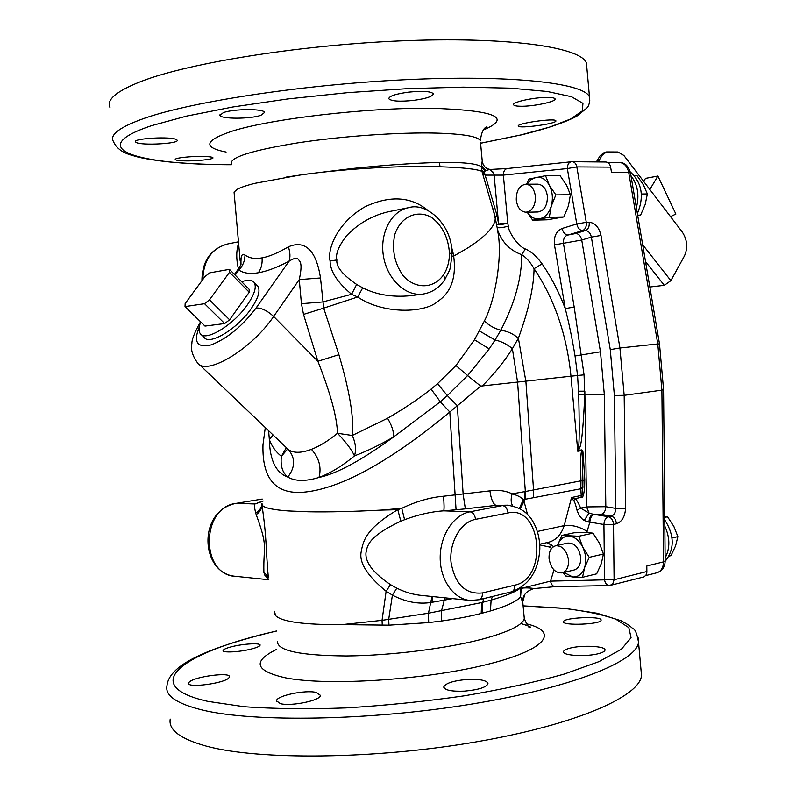 <?xml version="1.0" encoding="UTF-8"?>
<svg xmlns="http://www.w3.org/2000/svg" width="796" height="796" viewBox="0 0 796 796"><rect width="100%" height="100%" fill="white"/><g stroke="black" fill="none" stroke-linecap="round" stroke-linejoin="round"><path stroke-width="1.19" d="M522.713 601.119L522.783 602.552L520.594 596.761C516.843 601.358 506.783 606.094 490.435 610.96L481.182 613.457C469.6 616.412 456.397 618.93 441.571 621.009L428.706 622.601L388.975 625.159L342.091 624.621C304.341 624.85 282.222 621.885 275.724 615.746L274.61 613.607M524.813 594.304L522.743 601.885L524.285 618.442C522.982 624.88 509.4 631.666 483.53 638.8C447.531 648.461 390.786 655.625 346.429 655.954C300.231 655.596 277.227 650.73 277.396 641.347M534.017 588.503L533.768 588.592C533.917 588.234 522.604 587.239 521.221 588.622L520.594 596.761L520.942 587.677M520.445 587.995C516.017 591.736 506.246 595.766 491.122 600.065L481.699 602.562L428.457 613.218L382.04 620.343L342.091 624.621M520.644 589.906L520.962 587.657M609.229 585.558L555.319 586.642C552.832 586.463 551.24 584.632 550.543 581.14L521.002 588.453L520.713 589.1M539.797 544.922L549.27 546.981L551.588 548.414M549.27 546.981L551.907 545.24L553.489 546.673M546.703 542.683L551.907 545.24L546.971 542.623M482.038 613.238L482.585 602.353L483.968 598.562M512.654 505.788C510.853 503.012 510.674 499.042 512.136 493.858L524.484 491.679L524.494 499.39L523.987 501.032L523.3 499.619C521.31 497.301 517.589 495.381 512.136 493.858C505.739 490.714 498.336 489.719 489.918 490.863L443.531 496.226C430.009 497.41 416.089 501.44 401.781 508.326L397.811 509.689C366.369 528.285 363.225 540.574 361.354 551.031C358.588 562.026 366.847 575.448 386.13 591.289L392.408 595.119C405.482 601.985 418.417 604.423 431.203 602.443L452.655 598.622M274.331 611.219L275.724 615.746M610.015 585.458L643.994 576.891L645.984 575.13L646.8 572.662L646.869 571.528L614.094 579.767L613.517 524.405L616.363 523.788C622.024 521.738 625.079 516.584 625.527 508.316L624.173 395.323L619.925 348.001L657.785 343.952L661.894 390.159L624.173 395.323L614.383 395.483L610.263 349.603L619.925 348.001L600.99 235.447C599.05 227.298 595.119 222.9 589.179 222.243L586.274 222.323L576.831 166.911C576.125 163.658 574.573 161.916 572.165 161.678L507.4 168.523L491.251 169.399L507.022 168.583M630.512 173.1L659.486 343.892L663.565 389.682L661.894 390.159L663.506 561.867L646.81 566.006L646.869 571.528M497.361 228.691L497.779 230.303C502.057 242.352 510.037 250.471 521.718 254.67L525.35 248.959C531.27 251.546 536.842 256.511 542.096 263.864C551.24 277.167 558.961 292.082 565.26 308.589L554.464 244.869C553.618 236.651 556.165 231.178 562.125 228.472L576.772 223.965L567.349 168.563C567.439 164.593 568.782 162.314 571.399 161.707L605.955 162.006C608.363 162.235 609.915 163.946 610.622 167.13L611.537 172.573L628.731 172.623L657.785 343.952L659.486 343.892M507.4 168.523C504.783 169.11 503.44 171.309 503.361 175.11L567.349 168.563L576.831 166.911L610.622 167.13M576.772 223.965L586.274 222.323C586.672 226.532 585.428 229.288 582.563 230.611C579.677 230.273 577.757 228.054 576.772 223.965M496.565 224.432C498.595 225.069 502.326 224.611 507.758 223.079L503.361 175.11L494.336 175.12L494.008 174.264L494.336 175.12M494.008 174.264L493.44 172.414L489.948 169.429L491.251 169.399M497.112 215.686L485.132 175.11L482.545 173.846L484.396 172.244L485.132 175.11L494.127 175.12L498.604 223.965L496.555 224.363L493.013 208.781L495.102 216.373L497.112 215.686L498.604 223.965L507.758 223.079L508.306 226.124C508.206 231.546 518.226 246.73 525.35 248.959M268.62 430.745L269.337 439.501C271.784 446.327 275.814 451.929 281.406 456.297C280.282 465.73 282.411 472.655 287.794 477.073C295.246 481.391 305.654 481.51 319.007 477.451C330.519 473.142 342.34 465.939 354.489 455.859C356.379 449.65 355.623 442.855 352.24 435.472C354.18 418.447 349.733 391.513 338.907 354.678L323.683 308.142L357.683 296.988C383.413 314.619 424.974 313.087 437.621 301.525C451.133 292.53 456.486 277.396 453.69 256.113L468.386 247.586C486.595 235.696 495.54 225.766 495.231 217.796L495.102 216.383M508.256 505.181L495.978 505.37L465.352 508.863L463.153 494.266L457.342 405.731L449.82 412.03L440.307 401.771L393.682 436.905C380.16 444.795 367.085 451.113 354.489 455.859C351.325 449.213 345.643 441.68 337.454 433.263L352.24 435.472L387.572 418.258C404.298 408.537 418.805 398.806 431.104 389.075L437.561 383.662L455.959 365.533L474.466 339.763L484.356 321.047C495.032 300.828 502.157 258.68 498.276 234.372L497.102 227.417M497.301 228.392L495.231 217.796M524.484 491.679L580.971 480.834C580.035 454.416 581.189 453.203 581.687 450.616L577.787 451.262L570.971 376.13C566.822 334.897 554.523 299.077 534.066 268.67C533.798 287.097 528.574 310.271 518.395 338.21L512.395 348.678C507.181 344.26 501.41 341.365 495.082 339.991L500.813 330.191C514.813 303.316 521.788 278.142 521.718 254.67C526.136 257.416 530.245 262.083 534.066 268.67L542.096 263.864M578.185 449.76L578.752 450.387L577.787 451.262L578.185 449.76C578.682 444.765 579.906 446.914 578.722 394.746L577.568 375.483L480.704 386.12L457.342 405.731L447.322 395.592L437.561 383.662M519.46 508.276L523.3 499.619L580.821 488.784L580.971 480.834L582.911 480.555L582.135 451.621L581.657 449.899L578.752 450.387C579.757 445.82 582.254 450.546 584.752 394.846L584.055 374.846L577.568 375.483L575.04 355.971C572.384 339.574 569.12 323.783 565.26 308.589L574.195 307.037L563.429 243.278C563.23 238.681 564.712 235.934 567.896 235.049L582.563 230.611L585.458 230.522C588.334 229.198 589.577 226.442 589.179 222.243M584.055 374.846L574.195 307.037M562.125 228.472C563.1 232.522 565.021 234.711 567.896 235.049L575.836 233.507C578.811 233.815 580.772 235.994 581.737 240.034L554.464 244.869M553.986 569.946L550.543 581.14L604.532 579.856L603.925 524.504L589.866 522.116C590.095 517.987 591.577 515.42 594.313 514.415L608.383 516.733C611.447 517.679 613.159 520.236 613.517 524.405L603.925 524.504C604.164 520.355 605.647 517.758 608.383 516.733L611.228 516.136C614.283 517.082 616.005 519.629 616.363 523.788M586.761 532.534L574.045 532.783L561.946 535.409L578.792 536.255L592.98 533.141L586.761 532.534L589.866 522.116L588.98 522.106C589.149 517.927 590.533 515.301 593.129 514.226L589.05 513.082L580.632 508.117C578.254 502.515 576.394 499.361 575.06 498.664L571.528 497.54L564.215 525.619L537.449 531.459M592.98 533.141L599.458 543.27L603.418 554.026L601.298 563.658L596.672 573.836L582.523 577.299L572.742 576.951L565.638 575.976L563.22 572.603M539.758 544.205L548.335 542.325C555.847 540.434 561.14 534.872 564.215 525.619C571.866 524.723 579.498 526.654 587.13 531.4M578.792 536.255L582.712 547.061C579.13 540.305 574.563 536.653 569.031 536.106C563.638 536.106 559.797 539.181 557.508 545.36L561.946 535.409M603.418 554.026L589.239 557.339L584.582 567.657C582.194 574.035 578.244 577.13 572.742 576.951L563.896 572.443M582.523 577.299L584.582 567.657C586.592 560.971 585.975 554.106 582.712 547.061L589.239 557.339M562.046 572.891L574.195 569.986C578.801 568.384 580.971 564.115 580.682 557.17C578.891 547.568 574.593 542.862 567.817 543.071L555.648 545.767C550.961 547.34 548.772 551.648 549.071 558.692C550.862 568.394 555.19 573.13 562.046 572.891C566.643 571.289 568.802 566.991 568.523 559.996C566.712 550.325 562.424 545.578 555.648 545.767M432.089 602.293L432.735 596.572M443.531 496.226C444.168 504.326 444.238 509.191 443.74 510.843C431.263 511.659 418.208 514.604 404.587 519.708L400.826 521.211C366.439 537.36 367.384 546.762 365.951 552.852C365.543 558.394 367.424 569.18 390.498 584.652L396.816 588.154C405.214 592.333 413.761 594.791 422.457 595.517L468.764 600.274M268.282 576.712L268.282 576.712C265.685 548.703 266.988 539.3 261.914 504.694C261.894 508.833 259.984 512.127 256.183 514.584L255.735 513.082C254.451 508.037 254.193 505.002 254.989 503.977L261.188 501.619M400.826 521.211L397.781 509.699L381.304 510.097C352.558 511.589 328.33 512.146 308.609 511.788L288.202 510.942C273.545 509.858 265.018 508.087 262.63 505.639L261.914 504.694M268.73 579.369L264.74 575.08L263.884 572.414C263.237 544.484 268.491 548.106 256.183 514.584M260.73 501.948L254.989 503.977L236.452 503.311L262.232 499.062L236.452 503.311C200.423 507.052 200.224 575.956 236.352 576.404L268.789 579.737M381.304 510.097L401.781 508.326L404.587 519.708M261.924 503.351L262.63 505.639M465.352 508.863L456.068 509.748L449.82 412.03C381.204 468.904 335.663 488.455 306.4 491.908C276.471 495.55 261.993 479.859 262.978 444.825L265.277 427.561M431.104 389.075L440.307 401.771L447.322 395.592L467.61 375.593L455.959 365.533M287.635 449.004L281.406 456.297L286.321 447.66M238.422 268.899C236.143 259.148 236.203 250.561 238.591 243.138M240.173 260.959L234.054 192.065M198.97 364.21L288.401 449.621C293.535 453.262 301.216 453.173 311.425 449.352C319.863 446.058 328.539 440.695 337.454 433.263C337.076 417.402 330.559 393.403 317.893 361.275L303.515 314.41L323.683 308.142L320.499 277.963C315.256 244.004 300.639 241.457 288.391 246.84C277.794 253.009 269.018 256.68 262.053 257.864C254.979 259.197 249.287 258.232 244.969 254.979C242.014 252.829 240.681 255.994 240.989 264.461L238.8 268.371M234.044 192.095L237.308 189.249C240.71 187.398 246.571 185.418 254.889 183.329L302.132 174.642L352.807 168.454C385.642 165.08 414.477 163.081 439.312 162.454L439.989 166.762C414.815 165.966 385.702 166.822 352.648 169.319C334.022 170.822 317.156 172.642 302.042 174.772L286.232 177.1M483.749 172.732L481.968 171.389L481.55 166.772C476.724 163.548 462.665 162.105 439.362 162.454L439.312 162.454M481.709 170.055L484.396 172.244L485.092 171.06L481.55 166.772L482.207 160.822M488.635 169.13C485.023 167.906 482.933 165.369 482.366 161.538M481.699 165.707L485.709 170.533L489.948 169.429M489.858 169.429L493.779 173.339M485.092 171.06L485.709 170.533M439.362 162.454L440.049 166.762C462.934 167.548 476.913 169.09 481.968 171.389L495.192 217.109M303.515 314.41L301.425 303.684L322.758 301.953L351.593 294.301L357.683 296.988L362.727 287.834C376.458 294.809 392.418 297.435 410.627 295.704L411.233 295.624M428.308 210.751C411.293 196.542 390.339 195.149 365.444 206.552C338.728 221.378 327.076 247.855 330.071 260.988C330.191 271.307 337.365 282.411 351.593 294.301L356.638 284.441L362.727 287.834M451.909 256.093L453.69 256.113L451.362 246.034M479.401 330.957L495.082 339.991L489.222 348.887L467.61 375.593L480.704 386.12M525.211 499.251L525.34 491.53L517.629 382.558L512.395 348.678C504.256 361.633 494.077 374.21 481.879 386.378M489.222 348.887L474.466 339.763M580.821 488.784L582.801 487.003L584.632 486.993C583.936 495.032 582.742 498.495 581.06 497.371L575.06 498.664L573.697 500.764L571.528 497.54L581.229 495.46L580.821 488.784M581.657 449.899C583.16 453.461 582.403 441.014 584.801 479.58L582.911 480.555L582.801 487.003C581.846 497.709 583.438 494.147 581.229 495.46L581.06 497.371M584.801 479.58L584.632 486.993M588.98 522.106L584.194 520.485L589.05 513.082L586.562 506.923L584.831 391.164L578.602 391.214M584.194 520.485C581.08 518.544 578.692 515.131 577.01 510.256C575.617 504.455 574.513 501.301 573.697 500.764M527.459 514.246L523.967 501.062L520.087 508.614M577.01 510.256L580.632 508.117L586.562 506.923L605.816 506.704L604.313 394.517L600.463 351.802L581.737 240.034L591.368 237.099C590.403 233.029 588.433 230.84 585.458 230.522L575.836 233.507M524.425 491.689L524.425 499.4L520.047 508.594M489.918 490.863C491.072 499.152 493.092 503.997 495.978 505.37L502.465 505.579L469.988 511.798L443.74 510.843L456.068 509.748M525.071 491.57L525.002 499.291L520.365 508.763M338.907 354.678L317.893 361.275L273.635 316.46C251.636 349.354 205.776 376.588 197.398 362.707C192.423 355.703 190.582 349.354 191.876 343.673C191.707 339.693 194.602 332.38 200.542 321.743M244.969 254.979C244.939 260.78 242.899 265.794 238.84 270.053L238.72 268.471L234.442 274.401M288.391 246.84C290.232 252.511 290.431 257.327 288.988 261.277C276.749 267.605 266.541 271.426 258.372 272.749C250.133 274.162 243.616 273.267 238.84 270.053L235.168 275.137M320.499 277.963L299.256 279.605C303.007 262.302 299.803 261.655 298.391 259.446C296.908 257.546 293.774 258.153 288.988 261.277L256.113 307.952C242.203 326.28 227.248 338.579 211.229 344.867C197.179 348.18 193.179 342.24 199.229 327.066M407.93 207.816L389.771 211.457C373.065 215 358.608 223.159 346.399 235.934C338.519 246.292 335.345 254.302 336.897 259.954C335.942 266.58 342.529 274.739 356.638 284.441M201.199 334.529L204.084 337.325C209.219 345.822 237.417 328.867 251.188 308.639C258.362 298.072 260.571 290.59 257.814 286.172L256.919 285.267M200.751 321.952C198.632 327.275 198.463 331.166 200.264 333.624C205.348 342.081 233.556 325.057 247.387 304.818C254.591 294.251 256.829 286.779 254.093 282.381C251.904 279.724 247.785 279.525 241.715 281.774M204.99 326.081L224.681 323.554L229.606 319.803L249.218 292.231L249.108 289.266L229.457 269.346L209.756 272.839L204.97 276.55L185.14 303.584L185.02 306.599L204.99 326.081M229.457 269.346L229.507 272.272L249.218 292.231M229.507 272.272L209.487 299.883L229.606 319.803M209.487 299.883L204.542 303.694L224.681 323.554M204.542 303.694L185.02 306.599M649.835 287.008L664.302 285.326L670.869 280.66L684.461 255.904C688.003 247.805 687.296 239.894 682.361 232.163L623.885 155.489L617.975 151.996L606.512 151.936L602.224 155.19L598.144 161.926M596.373 161.906L600.184 155.618L604.472 152.364L606.333 151.966M649.825 189.498L657.894 176.045L675.884 214.054L670.501 216.611M643.656 181.408L645.486 178.394L657.894 176.045M664.819 526.176C670.063 537.748 670.162 548.325 665.118 557.916M664.769 519.868C674.54 535.519 674.66 549.34 665.148 561.319M669.098 556.086L670.998 555.628L675.575 545.877L677.874 536.623L673.844 526.425L667.536 516.793L664.74 516.505M672.033 537.987L677.874 536.623M664.74 517.4L667.536 516.793M630.969 175.757C637.735 184.742 639.536 195.378 636.372 207.647M630.263 171.896C641.994 182.702 644.372 196.602 637.387 213.587M637.656 215.179L640.621 215.109L645.168 204.542L647.367 193.955L643.407 184.841L637.118 175.797L634.521 175.797M637.745 215.696L640.621 215.109M641.377 194.015L647.367 193.955M548.882 97.44C536.335 96.833 511.49 102.067 513.629 104.823C514.067 105.669 516.226 106.147 520.096 106.246C532.604 106.694 556.971 101.599 555.091 98.863C554.693 98.047 552.623 97.57 548.882 97.44M555.897 120.932L555.867 120.813C555.548 117.818 516.544 123.31 518.276 126.027L518.295 126.086C518.753 128.892 556.802 123.768 555.897 120.932M223.318 112.644L219.935 115.36C220.731 119.141 250.551 119.121 260.969 115.281L264.61 112.435C264.123 108.574 233.546 108.754 223.318 112.644M408.746 92.127C395.662 93.908 389.005 96.117 388.796 98.754C391.343 101.231 399.512 101.788 413.323 100.425C426.308 98.624 432.974 96.396 433.313 93.739C430.915 91.311 422.716 90.774 408.746 92.127M586.791 66.954L586.463 63.272C582.025 47.879 513.609 36.934 409.84 40.536C306.241 44.049 190.135 62.367 141.031 81.471C116.574 91.082 106.216 99.749 109.957 107.47M184.423 160.862C196.572 161.2 214.373 159.24 212.92 157.717C212.363 157.051 209.398 156.633 204.035 156.454C191.826 156.026 173.687 158.016 175.289 159.588C175.906 160.294 178.951 160.712 184.423 160.862M136.225 142.494C141.937 145.748 179.876 143.648 177.14 140.186L176.543 139.648C171.608 136.196 132.494 138.395 135.479 141.897L136.225 142.494M604.532 579.856L614.094 579.767L612.661 584.204L609.348 585.558C606.86 585.368 605.249 583.468 604.532 579.856M526.574 184.214L528.952 179.08L545.529 175.697L560.105 175.717L566.553 185.199L570.424 194.751L568.424 205.865L563.837 216.94L547.21 219.805L532.703 220.174L527.201 212.214M545.529 175.697L549.349 185.279C552.583 191.756 553.21 198.711 551.25 206.154C548.922 213.368 545.041 217.567 539.628 218.781C534.763 219.427 530.633 217.238 527.25 212.204M527.061 184.204L531.032 179.677L535.867 177.399C541.32 176.553 545.807 179.18 549.349 185.279L555.857 194.911L551.25 206.154L549.31 217.288L532.703 220.174M525.997 212.234L537.947 211.985C544.305 210.781 547.449 205.547 547.389 196.274C546.275 188.781 543.071 184.752 537.788 184.165L525.808 184.214C519.37 185.398 516.196 190.672 516.286 200.045C517.41 207.637 520.654 211.696 525.997 212.234C532.345 211.02 535.479 205.746 535.409 196.403C534.285 188.861 531.081 184.801 525.808 184.214M570.424 194.751L555.857 194.911M563.837 216.94L549.31 217.288M599.279 653.426C587.239 657.058 562.066 655.735 563.548 651.625C563.787 650.402 565.787 649.287 569.518 648.272C581.548 644.84 606.253 646.073 605 650.143C604.791 651.307 602.88 652.412 599.279 653.426M601.089 620.004L601.089 620.174C601.428 624.412 562.424 625.974 563.508 621.766L563.518 621.676C563.339 617.596 601.368 615.815 601.089 620.004M280.351 703.644L276.481 700.818C276.411 695.744 305.346 689.635 316.281 692.44L320.44 695.366C320.808 700.45 291.127 706.569 280.351 703.644M464.536 691.117C451.481 691.615 444.566 690.202 443.8 686.858C445.74 683.127 453.541 680.65 467.222 679.446C480.197 678.958 487.122 680.391 488.018 683.744C486.197 687.396 478.376 689.843 464.536 691.117M231.696 646.72C243.407 643.675 261.148 642.73 260.093 645.238C259.715 646.312 256.939 647.536 251.765 648.909C240.014 652.073 221.935 653.038 223.119 650.461C223.557 649.327 226.412 648.083 231.696 646.72M189.179 682.142C193.975 676.59 231.278 671.685 229.407 676.908L228.95 677.754C224.95 683.386 186.493 688.421 188.592 683.097L189.179 682.142M641.069 670.53L641.496 675.366C640.342 696.202 576.294 724.788 475.113 742.051C374.12 759.394 257.894 760.319 206.114 746.071C180.304 738.847 168.344 729.852 170.215 719.087M524.086 616.253L524.285 618.442C527.002 625.298 529.051 628.323 530.435 627.537C529.171 627.158 534.673 627.825 520.833 623.507M492.445 596.493L491.122 600.065L490.435 610.96M483.898 598.572L482.525 602.363L481.998 613.248M481.699 602.562L481.182 613.457M444.894 597.826L441.462 610.98L441.571 621.009M431.999 596.502L428.457 613.218L428.706 622.601M263.207 501.002L262.272 501.341M665.148 560.832L663.506 561.867C663.307 567.727 661.118 571.359 656.939 572.752L645.655 575.617M619.417 162.484C624.233 162.941 627.338 166.314 628.731 172.623L630.502 173.001C628.522 165.986 624.83 162.484 619.417 162.484L607.507 162.374M497.112 227.467L497.122 227.487C499.142 228.104 502.873 227.646 508.306 226.124M533.34 497.669L533.559 490.008L525.907 381.582L518.395 338.21C513.311 333.842 507.45 331.176 500.813 330.191C494.704 328.658 489.222 325.614 484.356 321.047M575.04 355.971L600.463 351.802M610.263 349.603L591.368 237.099L600.99 235.447M625.527 508.316L615.815 508.415L605.816 506.704C605.587 510.813 604.065 513.37 601.229 514.365L611.228 516.136C614.064 515.121 615.597 512.554 615.815 508.415L614.383 395.483M594.313 514.415L601.229 514.365M507.142 505.152L502.465 505.579C505.48 506.107 507.341 508.564 508.047 512.962L475.57 519.35C460.794 522.047 449.043 542.225 451.024 562.265C455.033 584.393 465.481 594.622 482.386 592.94L514.704 585.189C514.863 588.821 513.798 591.04 511.49 591.856C529.002 585.358 538.454 571.04 539.847 548.902C539.847 537.23 536.862 527.032 530.902 518.286C526.255 512.505 521.181 507.38 507.142 505.152M514.704 585.189C548.345 578.702 541.598 504.833 508.047 512.962M482.386 592.94C482.555 596.632 481.5 598.9 479.212 599.716L511.49 591.856M388.975 625.159L388.697 619.388L392.408 595.119L396.816 588.154M390.498 584.652L386.13 591.289L382.04 620.343L382.279 625.248M261.904 503.769C261.576 507.788 259.516 510.893 255.735 513.082M311.425 449.352C319.106 457.989 321.634 467.351 319.007 477.451C336.648 473.819 361.543 460.307 393.682 436.905C393.801 431.512 391.761 425.303 387.572 418.258M288.401 449.621C295.525 458.128 295.326 467.272 287.794 477.073C275.993 472.844 269.844 460.317 269.337 439.501L273.157 435.084M260.491 502.107L257.456 502.764M202.821 279.476C203.557 260.043 211.845 248.213 227.686 243.964C210.741 248.77 202.154 261.018 201.915 280.699M484.505 128.634L486.953 126.853C483.57 127.778 481.371 132.395 480.356 140.703C478.058 136.484 463.491 133.957 436.646 133.121C399.313 132.146 341.733 136.146 297.565 142.902C251.705 150.424 229.626 157.389 231.328 163.807M490.863 169.409C486.605 169.349 483.749 166.822 482.306 161.847L480.495 142.235M604.313 394.517L578.722 394.746M475.57 519.35C474.854 514.863 472.993 512.355 469.988 511.798C453.65 514.753 439.999 535.489 440.188 557.946C440.208 580.413 454.098 599.527 470.506 600.453L479.212 599.716M262.053 257.864C262.521 263.546 261.297 268.501 258.372 272.749M301.425 303.684L299.256 279.605L273.635 316.46C267.396 310.699 261.546 307.873 256.113 307.952M330.071 260.988L336.897 259.954M453.033 252.541L451.929 252.631M451.949 253.825L449.451 253.058C449.481 261.416 447.511 268.67 443.541 274.819L445.014 279.247C439.541 287.694 432.089 292.659 422.636 294.122L411.144 295.634M444.815 279.545L448.914 271.496C449.78 271.496 450.795 265.575 451.949 253.715C452.486 224.83 426.616 202.035 408.885 207.627C391.652 210.512 379.583 232.91 383.403 255.904C386.995 278.938 405.423 296.49 422.636 294.122M449.451 253.058C448.337 237.606 442.417 225.746 431.681 217.497C417.253 209.099 400.448 216.701 394.707 234.86C391.702 249.984 394.577 263.655 403.323 275.894C415.731 289.595 433.81 288.839 443.541 274.819M602.224 155.19L600.184 155.618M670.869 280.66L642.67 244.74M664.302 285.326L645.516 261.566M226.094 152.066C202.323 147.35 204.592 140.305 232.89 130.922C272.381 118.634 366.23 107.699 430.288 108.236C495.062 110.256 512.753 117.509 483.371 130.007M231.417 164.692C137.827 164.832 81.888 148.912 151.558 125.668L186.592 116.107L232.989 106.963L287.973 98.923L347.663 92.654L407.562 88.645L463.173 87.142L510.644 88.167L547.25 91.49L571.458 96.704L582.951 103.361L582.284 110.942L570.672 118.992L549.628 127.111L520.793 134.962L480.585 143.22M231.417 164.732C212.263 164.742 192.164 163.876 171.13 162.135C156.633 160.752 141.787 158.106 137.877 157.011C131.002 154.872 118.564 153.18 113.281 141.26C109.649 134.574 120.097 126.892 144.633 118.216C193.886 100.983 309.992 83.64 413.452 79.351C517.082 74.983 585.249 83.719 589.498 97.082L589.776 100.336M268.242 576.563L263.884 572.414M268.421 577.578L264.74 575.08M555.19 586.642L533.768 588.592C526.156 591.12 522.475 595.547 522.743 601.885L522.783 602.552M526.226 623.746C559.986 631.706 546.812 650.113 484.515 665.078C422.626 680.152 327.226 686.092 285.605 677.854C255.019 670.928 252.043 661.426 276.67 649.337M276.401 631.089C185.508 651.307 135.051 685.077 207.875 701.375L243.984 706.699C273.814 708.858 307.833 709.266 346.031 707.913C385.553 705.495 424.925 701.475 464.128 695.843C501.848 689.445 535.191 682.192 564.155 674.083L598.94 661.635L621.328 649.287L631.069 637.765L628.83 627.616L615.845 619.218C602.463 614.542 585.179 610.93 563.976 608.393L523.131 605.935M276.391 630.999C213.826 646.143 168.921 663.148 166.951 685.943C164.971 695.714 176.851 703.763 202.592 710.082C254.222 722.539 370.448 720.688 471.58 704.092C572.901 687.555 637.178 661.088 638.521 642.193L638.103 637.745M234.551 576.214C200.831 572.772 196.881 511.221 236.104 503.331M238.472 241.805L227.686 243.964M663.565 389.682L665.148 560.961C664.988 566.961 662.252 570.891 656.939 572.752M257.814 286.172L254.093 282.381M480.595 143.26L521.36 134.892C545.718 129.012 564.165 122.813 576.702 116.276L586.851 108.047C589.02 105.888 589.906 102.236 589.498 97.082L586.463 63.272M219.895 114.853L219.935 115.36M388.756 98.246L388.796 98.754M641.496 675.366L638.521 642.193C636.959 633.576 635.108 629.079 632.969 628.691L628.8 625.139L621.208 620.8L597.239 613.248L564.822 608.333L523.131 605.846M276.481 700.818L276.54 701.485M443.8 686.858L443.86 687.505"/></g></svg>
